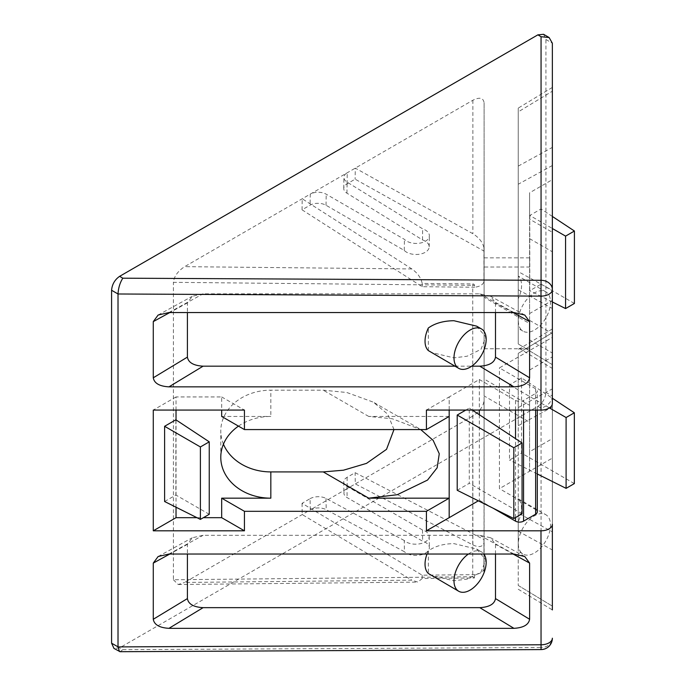 <?xml version="1.0" encoding="UTF-8"?>
<svg xmlns="http://www.w3.org/2000/svg" width="686" height="686" viewBox="0 0 686 686"><rect width="100%" height="100%" fill="white"/><g stroke="black" fill="none" stroke-linecap="round" stroke-linejoin="round"><path stroke-width="0.51" stroke-dasharray="3.43 2.57" d="M474.378 577.989L474.686 574.654C479.703 573.942 482.781 572.158 483.947 569.311L483.947 539.513L355.134 472.671L347.082 477.319A11.379 6.448 -0.9 0 0 343.755 481.966A11.379 6.448 -0.9 0 0 346.945 486.365L422.49 529.978A13.351 7.572 179.1 0 1 429.196 536.418A13.351 7.572 179.1 0 1 425.286 541.871A13.351 7.572 179.1 0 1 404.26 540.499L404.431 551.741L326.202 509.672A11.379 6.448 -0.9 0 0 310.261 509.912L184.637 582.448L411.857 580.159L417.843 582.097L422.216 578.521L474.378 577.989L472.74 576.737L472.74 285.333A11.379 6.568 0 0 0 474.506 285.256L474.686 287.228C479.703 286.602 482.781 284.819 483.947 281.886L483.99 277.444A11.379 9.21 -0 0 1 484.11 278.773L484.11 102.934C483.407 97.798 479.668 96.898 472.877 100.242L184.637 266.657C177.846 271.15 174.098 276.372 173.395 282.323L472.74 285.333L472.757 283.935A1.775 1.441 0 0 1 474.506 285.256M483.947 569.311L483.99 542.849C482.635 546.974 478.931 547.668 472.877 544.924L355.297 483.913L347.253 488.561A11.379 6.448 -0.9 0 0 343.926 493.208A11.379 6.448 -0.9 0 0 347.116 497.599L422.662 541.22A13.351 7.572 179.1 0 1 429.367 547.66A13.351 7.572 179.1 0 1 425.457 553.113A13.351 7.572 179.1 0 1 404.431 551.741M518.239 320.714C518.239 326.896 518.239 334.211 518.239 320.714L518.239 276.089L518.239 328.405L523.049 331.184A22.749 13.137 -60 0 1 519.559 312.953A22.749 13.137 -60 0 1 534.428 292.905A22.749 13.137 -60 0 1 545.799 291.782A22.749 13.137 -60 0 1 549.289 310.012A22.749 13.137 -60 0 1 534.428 330.06A22.749 13.137 -60 0 1 523.049 331.184M518.239 521.6L518.239 498.996A22.749 13.137 -60 0 1 518.239 521.6L518.239 551.312L523.049 554.091A22.749 13.137 -60 0 1 519.559 535.86A22.749 13.137 -60 0 1 534.428 515.812A22.749 13.137 -60 0 1 545.799 514.689A22.749 13.137 -60 0 1 549.289 532.919A22.749 13.137 -60 0 1 534.428 552.967A22.749 13.137 -60 0 1 523.049 554.091M518.239 543.621C518.239 549.795 518.239 557.118 518.239 543.621L518.239 498.773L545.799 514.689M476.641 326.15L485.825 337.04L480.98 349.311L467.097 356.223L453.892 357.86L431.142 352.424M427.018 554.031A22.749 13.137 -60 0 1 428.356 550.892C434.924 546.193 443.43 543.766 453.892 543.621L476.641 549.057L485.825 559.947L480.98 572.218L467.097 579.13L453.892 580.768L431.142 575.331M468.401 554.031A22.749 13.137 -60 0 1 470.082 552.967A22.749 13.137 -60 0 1 481.452 551.836A22.749 13.137 -60 0 1 483.879 554.031M220.781 457.305L220.781 431.04A50.052 40.868 -0 0 1 270.833 390.171L323.243 390.171L346.842 392.512L373.295 402.142L387.71 414.164L393.978 429.573M238.471 426.135A50.052 40.868 -0 0 1 270.833 416.445L270.833 390.171M483.947 281.886L483.947 251.033L355.134 179.175L347.082 183.822A11.379 6.68 0.9 0 0 343.755 188.453A11.379 6.68 0.9 0 0 346.945 193.186L422.49 239.903A13.351 7.846 -179.1 0 1 429.196 246.84A13.351 7.846 -179.1 0 1 419.223 254.257A13.351 7.846 -179.1 0 1 404.26 250.424L326.03 205.26A11.379 6.68 0.9 0 0 310.089 205.174L302.046 209.822L302.209 198.777L411.857 268.946C417.5 272.959 420.955 277.787 422.216 283.421L472.757 283.935M347.082 183.822L347.253 172.769A11.379 6.68 0.9 0 0 343.926 177.4A11.379 6.68 0.9 0 0 347.116 182.133L422.662 228.85A13.351 7.846 -179.1 0 1 429.367 235.795A13.351 7.846 -179.1 0 1 419.395 243.213A13.351 7.846 -179.1 0 1 404.431 239.38L326.202 194.207A11.379 6.68 0.9 0 0 310.261 194.129L310.089 205.174M472.877 544.924L472.877 416.025C479.668 411.54 483.407 406.318 484.11 400.367L483.99 572.441M484.11 570.169L484.11 278.773A11.379 6.568 0 0 1 483.973 279.794M472.877 416.025L355.297 483.913L355.134 472.671M347.082 477.319L347.253 488.561L310.261 509.912L310.089 498.679L302.046 503.318L422.164 575.185L474.686 574.654M302.046 503.318L302.209 514.56L411.857 580.159M196.959 517.681L203.373 517.681M221.672 416.445L270.833 416.445M176.028 410.074L176.028 396.937L221.672 396.937L221.672 410.074M176.028 419.892L176.028 507.228M449.176 517.664L449.167 396.928L426.426 410.074M449.176 410.074L449.176 396.937L479.325 379.512L479.325 410.074M515.52 410.074L515.52 400.41L479.325 379.512M515.52 400.41A5.685 3.284 0 0 0 523.564 400.41L523.564 410.074M535.629 410.074L535.629 393.447L523.564 400.41M535.629 393.447A5.685 3.284 0 0 0 537.301 391.123A5.685 3.284 0 0 0 535.629 388.799L499.434 367.902L552.359 337.366L552.359 403.505M529.609 339.896L552.359 353.024L552.359 300.408L529.609 313.536L529.609 348.771L529.609 257.85L529.609 267.034L484.11 267.034L484.11 395.959L529.609 422.224L529.609 405.297L529.609 451.74L529.609 350.503L529.601 471.231L552.359 458.102L552.359 481.495L552.359 406.987L518.239 425.714L518.239 353.359L518.239 585.458L518.239 425.714M521.557 377.892L509.492 384.855L509.492 460.083L521.557 453.12L521.557 377.892L552.359 398.249L552.359 438.603L529.609 451.74L529.609 471.239L499.434 488.646L499.434 367.902M535.629 388.799L535.629 509.544L499.434 488.646M535.629 509.544A5.685 3.284 180 0 1 537.301 511.867M492.96 508.129L479.325 500.257L478.339 500.823M484.11 267.034L484.11 379.032L529.609 405.297C529.609 418.897 529.609 434.984 529.609 405.297L529.609 323.569L484.11 297.295M552.359 337.366L552.359 356.866L529.609 370.003L529.609 323.569M552.359 179.663L552.359 232.288L529.609 219.151L529.609 192.8L552.359 179.663L552.359 300.408M552.359 91.204C552.359 86.273 552.359 86.282 552.359 91.204L518.239 111.878L518.239 343.986L518.239 111.878C518.239 106.956 518.239 106.947 518.239 111.878C518.239 106.956 518.239 106.947 518.239 111.878L552.359 91.204L552.359 290.358L518.239 271.63M545.799 291.782L518.239 276.089A22.749 13.137 -60 0 1 518.239 298.693M518.239 585.458L552.359 606.141L518.239 585.458M495.489 312.55L495.489 302.886L490.627 296.301L479.797 293.822L203.099 293.822L192.26 296.301L187.407 302.886L187.407 312.55M454.964 366.178L471.702 366.178M428.356 350.589L428.356 327.985M495.489 554.031L495.489 544.367L490.627 537.781L479.797 535.303L203.099 535.303L192.26 537.781L187.407 544.367L187.407 554.031M428.356 550.892L428.356 573.496M457.21 490.276L469.275 483.304L469.275 408.076L465.82 410.074M479.325 414.721L479.325 500.257M221.672 396.937L244.43 410.074M176.028 396.937L153.278 410.074M529.609 313.536L529.609 192.8M529.781 215.455L529.781 290.692L541.04 284.193L541.04 208.956L529.781 215.455L552.359 228.498M164.606 501.517L175.865 495.018L175.865 419.789M543.595 34.3L545.927 39.496L545.927 392.426C545.413 398.326 542.737 402.965 537.884 406.361L119.63 647.841L113.962 648.416M484.11 400.367L484.11 102.934M472.74 576.737L173.395 579.756L173.395 282.323M173.395 579.756L178.206 584.515L184.637 582.448M518.239 407.595L552.359 388.859L552.359 332.693L518.239 353.367L552.359 332.684L552.359 531.839L518.239 513.111M552.359 388.859L552.359 406.987M518.239 531.23L552.359 549.966L552.359 606.132M552.359 549.966L552.359 531.839M552.359 364.66L518.239 343.978L552.359 364.66L552.359 290.358M552.359 356.866L552.359 232.288M552.359 353.024L552.359 333.525L552.359 368.433L518.239 347.759M552.359 438.603L552.359 458.102M518.239 589.24L552.359 609.923L552.359 396.079L545.927 392.426M545.927 39.496L552.359 43.269L552.359 396.079M120.093 651.7L122.803 649.642L119.63 647.841M537.884 406.361L541.057 408.161C547.882 405.923 551.647 401.919 552.359 396.139M541.048 649.582L541.057 647.533A11.379 9.33 180 0 0 552.359 638.203M223.439 444.176A50.052 40.868 -0 0 1 220.781 431.04M483.99 277.444L483.99 247.757C482.635 242.175 478.931 237.493 472.877 233.72L355.297 168.13L355.134 179.175M529.609 267.034L529.609 219.151M449.176 416.445L368.742 416.445L392.341 418.777L420.732 429.573M209.247 514.286L175.865 495.018M552.359 301.969L529.781 290.692M574.414 303.461L541.04 284.193M552.359 216.442L541.04 208.956M522.063 513.78L469.275 483.304M472.294 410.074L469.275 408.076M574.345 483.596L521.557 453.12M537.301 473.975L509.492 460.083M549.426 407.913L509.492 384.855M529.609 320.388L552.359 333.525M529.609 238.659L552.359 251.788M404.26 540.499L326.03 498.439A11.379 6.448 -0.9 0 0 310.089 498.679M422.164 575.185L422.216 578.521M483.947 539.513L483.99 542.849M422.49 529.978L422.662 541.22M302.046 209.822L422.164 286.705L474.686 287.228M483.947 251.033L483.99 247.757M422.164 286.705L422.216 283.421M404.26 250.424L404.431 239.38M422.49 239.903L422.662 228.85M411.857 268.946L184.637 266.657M541.057 408.161L541.057 647.533L122.803 649.642M472.877 100.242L472.877 233.72M515.52 517.553L515.52 438.646M368.742 416.445L323.243 390.171M529.609 348.771L484.11 348.771M518.239 289.749L552.359 308.477M518.239 166.106L552.359 147.379M552.359 165.506L518.239 184.234M187.407 302.886L169.794 312.55M479.797 293.822L513.925 312.55M168.97 312.55L203.099 293.822M513.094 312.55L495.489 302.886M187.407 544.367L169.794 554.031M479.797 535.303L513.925 554.031M168.97 554.031L203.099 535.303M513.094 554.031L495.489 544.367M346.945 486.365L347.116 497.599M326.03 498.439L326.202 509.672M326.03 205.26L326.202 194.207M346.945 193.186L347.116 182.133M537.301 410.074L537.301 391.123M418.794 428.407L373.295 402.142M529.609 257.85L484.11 257.85M524.756 315.028L490.627 296.301M524.756 556.518L490.627 537.781M158.14 315.028L192.26 296.301M158.14 556.518L192.26 537.781M552.359 328.903L518.239 349.577M552.359 87.422L518.239 108.096M476.641 549.057L481.452 551.836M343.755 481.966L343.926 493.208M429.196 536.418L429.367 547.66M178.206 584.515L417.843 582.097M429.196 246.84L429.367 235.795M343.755 188.453L343.926 177.4"/><path stroke-width="1.03" d="M458.702 368.339L428.356 350.589A22.749 13.137 -60 0 1 428.356 327.985C434.924 323.286 443.43 320.859 453.892 320.714L476.641 326.15L481.452 328.928A22.749 13.137 -60 0 1 484.942 347.159A22.749 13.137 -60 0 1 470.082 367.207A22.749 13.137 -60 0 1 458.702 368.339A22.749 13.137 -60 0 1 455.212 350.109A22.749 13.137 -60 0 1 470.082 330.06A22.749 13.137 -60 0 1 481.452 328.928M483.879 554.031A22.749 13.137 -60 0 1 484.076 572.621A22.749 13.137 -60 0 1 470.082 590.114A22.749 13.137 -60 0 1 458.702 591.246L428.356 573.496A22.749 13.137 -60 0 1 427.018 554.031M458.702 591.246A22.749 13.137 -60 0 1 454.912 574.088A22.749 13.137 -60 0 1 468.401 554.031M203.373 517.681L221.672 517.681L221.672 498.173L270.833 498.173A50.052 40.868 -0 0 1 220.781 457.305A50.052 40.868 -0 0 1 238.471 426.135M176.028 507.228L176.028 517.681L153.278 530.81L244.43 530.81L221.672 517.681M176.028 517.681L196.959 517.681M221.672 410.074L221.672 416.445L244.43 429.573L426.426 429.573L426.426 410.074L540.988 410.074A11.379 6.568 0 0 0 552.359 403.505L552.359 289.543A11.379 6.568 180 0 1 549.032 294.191A11.379 6.568 180 0 1 540.988 296.112L540.988 410.074M176.028 410.074L176.028 419.892M478.339 500.823L426.426 530.81L540.988 530.81L541.048 649.582L120.093 651.7L113.962 648.416L111.586 643.194L118.018 646.847L119.458 651.537M552.359 606.141L552.359 524.25A11.379 6.568 180 0 1 540.988 530.81M537.301 410.074L537.301 511.867A5.685 3.284 180 0 1 535.629 514.191L535.629 410.074M523.564 410.074L523.564 521.154L535.629 514.191M523.564 521.154A5.685 3.284 180 0 1 515.52 521.154L492.96 508.129M471.702 366.178L479.797 366.178C489.29 365.621 494.52 362.602 495.489 357.114L495.489 312.55M187.407 312.55L187.407 357.114C188.367 362.602 193.598 365.621 203.099 366.178L454.964 366.178M187.407 554.031L187.407 598.595C188.367 604.083 193.598 607.101 203.099 607.659L479.797 607.659C489.29 607.101 494.52 604.083 495.489 598.595L495.489 554.031M465.82 410.074L457.21 415.039L457.21 490.276L513.814 518.539L522.063 513.78L522.063 442.959L472.294 410.074M479.325 410.074L479.325 414.721M153.278 530.81L153.278 410.074L244.43 410.074L244.43 429.573M164.606 426.289L164.606 501.517L200.398 519.396L209.247 514.286L209.247 441.844L175.865 419.789L164.606 426.289L200.398 446.955L200.398 519.396M111.586 290.264C112.092 284.364 114.776 279.716 119.63 276.329L122.803 278.19C119.964 282.735 118.369 288 118.018 293.985L111.586 290.264L111.586 643.194M122.803 278.19L541.057 280.3L541.057 36.71L537.884 34.849L119.63 276.329M537.884 34.849L543.595 34.3L549.117 37.541L552.359 43.218L552.359 289.543A11.379 9.244 0 0 0 541.057 280.3L540.988 296.112L118.018 293.985M118.018 294.037L118.018 646.847M495.489 598.595L529.609 619.269L529.609 563.095L513.094 554.031M529.609 619.269C528.649 624.757 523.418 627.776 513.925 628.333L479.797 607.659M203.099 607.659L168.97 628.333L513.925 628.333M168.97 628.333C159.478 627.776 154.247 624.757 153.278 619.269L187.407 598.595M169.794 554.031L153.278 563.095L153.278 619.269M153.278 563.095L158.14 556.518L168.97 554.031L513.925 554.031L524.756 556.518L529.609 563.095M203.099 366.178L168.97 386.853L513.925 386.853L479.797 366.178M168.97 386.853C159.478 386.295 154.247 383.277 153.278 377.789L187.407 357.114M169.794 312.55L153.278 321.614L153.278 377.789M153.278 321.614L158.14 315.028L168.97 312.55L513.925 312.55L524.756 315.028L529.609 321.614L513.094 312.55M495.489 357.114L529.609 377.789L529.609 321.614M529.609 377.789C528.649 383.277 523.418 386.295 513.925 386.853M426.426 530.81L426.426 511.31L244.43 511.31L244.43 530.81M552.359 524.25L552.359 609.923M552.359 364.66L552.359 91.204C552.359 86.273 552.359 86.282 552.359 91.204M552.359 368.433L552.359 398.249L574.345 412.775L566.096 417.534L549.426 407.913M541.057 36.71L549.117 37.541M270.833 498.173L270.833 471.908A50.052 40.868 -0 0 1 223.439 444.176M270.833 471.908L323.243 471.908L343.454 470.202L366.521 463.376L386.518 449.347L393.978 429.573M420.732 429.573L433.14 440.343L439.263 453.763L437.154 467.792L427.524 480.08L397.28 494.709L368.742 498.173L323.243 471.908M449.176 517.681L449.176 498.173L368.742 498.173M426.426 511.31L449.176 498.173L449.176 410.074M209.247 441.844L200.398 446.955M565.573 308.563L574.414 303.461L574.414 231.019L565.573 236.121L565.573 308.563L552.359 301.969M565.573 236.121L552.359 228.498M574.414 231.019L552.359 216.442M522.063 442.959L513.814 447.718L513.814 518.539M513.814 447.718L457.21 415.039M566.096 417.534L566.096 488.355L574.345 483.596L574.345 412.775M566.096 488.355L537.301 473.975M449.176 416.445L426.426 429.573M221.672 498.173L244.43 511.31M118.018 646.907L540.988 644.771A11.379 6.568 0 0 0 549.032 642.851A11.379 6.568 0 0 0 552.359 638.203A11.379 11.379 0 0 1 541.048 649.582M515.52 521.154L515.52 517.553M515.52 438.646L515.52 410.074"/></g></svg>
